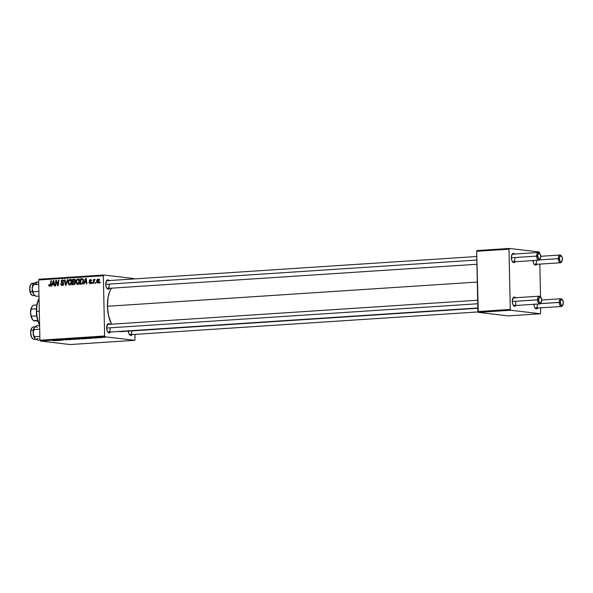 <?xml version="1.0" encoding="UTF-8"?>
<svg xmlns="http://www.w3.org/2000/svg" width="593" height="593" viewBox="0 0 593 593"><rect width="100%" height="100%" fill="white"/><g stroke="black" fill="none" stroke-linecap="round" stroke-linejoin="round"><path stroke-width="0.89" d="M107.629 331.813A3.877 1.905 86.3 0 0 110.157 328.515A3.877 1.905 -93.7 0 1 108.497 332.154A3.877 1.905 -93.7 0 1 107.629 331.813M110.431 332.028A4.648 2.283 -93.7 0 1 107.882 332.162A4.648 2.283 -93.7 0 1 106.621 327.973L107.563 324.238L108.823 323.608L110.113 324.541M106.718 288.094A3.877 1.905 86.3 0 0 109.238 284.796A3.877 1.905 -93.7 0 1 107.578 288.435A3.877 1.905 -93.7 0 1 106.718 288.094M109.512 288.309A4.648 2.283 -93.7 0 1 106.97 288.443A4.648 2.283 -93.7 0 1 105.702 284.255L106.644 280.519L107.904 279.889L109.194 280.823M129.281 334.363A3.877 1.905 86.3 0 0 131.809 331.064A3.877 1.905 -93.7 0 1 130.149 334.704A3.877 1.905 -93.7 0 1 129.281 334.363M132.076 334.578A4.648 2.283 -93.7 0 1 129.533 334.711A4.648 2.283 -93.7 0 1 128.303 331.146M107.429 306.262L477.298 282.053L107.429 306.262A24.024 11.793 86.3 0 0 111.551 324.186L108.519 315.535L107.429 306.262L108.134 297.204L109.801 291.393L111.425 288.183A24.024 11.793 86.3 0 0 107.429 306.262M534.011 264.085A3.877 1.905 86.3 0 0 536.539 260.787A3.877 1.905 -93.7 0 1 534.879 264.434A3.877 1.905 -93.7 0 1 534.011 264.085M536.813 264.308A4.648 2.283 -93.7 0 1 534.271 264.441A4.648 2.283 -93.7 0 1 533.003 260.253L533.441 262.869L534.508 264.7L535.842 265.123L536.991 263.989M512.359 261.543A3.877 1.905 86.3 0 0 514.887 258.244A3.877 1.905 -93.7 0 1 513.227 261.884A3.877 1.905 -93.7 0 1 512.359 261.543M515.161 261.758A4.648 2.283 -93.7 0 1 512.619 261.891A4.648 2.283 -93.7 0 1 511.351 257.703L512.293 253.967L513.553 253.337L514.843 254.271M513.279 305.262A3.877 1.905 86.3 0 0 515.806 301.963A3.877 1.905 -93.7 0 1 514.146 305.603A3.877 1.905 -93.7 0 1 513.279 305.262M516.073 305.477A4.648 2.283 -93.7 0 1 513.531 305.61A4.648 2.283 -93.7 0 1 512.27 301.422L513.204 297.686L514.465 297.056L515.762 297.99M534.93 307.811A3.877 1.905 86.3 0 0 537.451 304.513A3.877 1.905 -93.7 0 1 535.79 308.152A3.877 1.905 -93.7 0 1 534.93 307.811M537.725 308.026A4.648 2.283 -93.7 0 1 535.183 308.16A4.648 2.283 -93.7 0 1 533.922 303.972L534.36 306.588L535.427 308.419L536.754 308.842L537.903 307.708M134.848 340.315L70.159 344.548L40.324 341.034L105.013 336.802L134.848 340.315L135.108 334.378L134.848 340.315L105.013 336.802L104.613 335.986L103.352 275.73L38.664 279.97L39.924 340.219L104.613 335.986L105.013 336.802L40.324 341.034L70.159 344.548L134.848 340.315M97.185 337.943L96.414 337.921L97.185 337.943M100.491 337.728L99.72 337.706L100.491 337.728M82.605 338.907L79.254 338.714L82.605 338.907C83.798 338.788 83.969 338.685 83.109 338.588L79.292 338.692L82.605 338.907C83.798 338.788 83.969 338.685 83.109 338.588M89.017 338.477L91.922 338.292L87.994 338.054L88.483 338.514L91.922 338.292L87.994 338.054L89.017 338.477M78.921 339.137L75.148 338.892L79.447 338.951M70.99 339.656L70.367 339.211L69.841 339.24L70.367 339.626L66.957 339.433L70.359 339.7L70.99 339.656L70.367 339.211L69.841 339.24L70.367 339.626L66.957 339.433L70.99 339.656M53.2 340.723L55.349 340.627L53.778 340.293L54.778 340.649L53.036 340.701L55.156 340.56L53.281 340.33L54.608 340.59L53.2 340.723M60.619 340.338L59.003 340.026L63.154 340.174L60.775 339.833L62.391 340.145L58.255 340.004L60.123 340.367L59.003 340.026L63.154 340.174L60.775 339.833L62.391 340.145L58.255 340.004L60.619 340.338M56.728 340.59L59.634 340.404L55.712 340.167L56.202 340.627L59.634 340.404L55.712 340.167L56.728 340.59M67.194 339.915L64.029 339.648L67.884 339.722M74.762 339.418L71.412 339.233L74.762 339.418C75.956 339.307 76.126 339.196 75.267 339.1L71.449 339.203L74.762 339.418C75.956 339.307 76.126 339.196 75.267 339.1M93.249 338.084L95.814 337.98L93.249 338.084M86.267 338.655L87.423 338.507L86.823 338.314L82.99 338.381L84.873 338.751L86.904 338.329L82.99 338.381L86.267 338.655M102.737 337.587L100.358 337.424L103.063 337.343M98.601 337.854L96.741 337.617L98.601 337.854M105.028 337.432L104.257 337.41L105.028 337.432M79.603 281.178L78.862 283.713L77.075 284.373L75.978 282.631L76.46 279.918L78.113 278.873L79.506 280.333L79.603 281.178L77.928 278.873L76.541 279.785L75.948 282.216L77.616 284.447C78.988 283.98 79.647 282.891 79.603 281.178L79.114 281.149L79.603 281.208M84.606 282.446L84.058 283.958L83.524 283.995L85.6 278.443L86.2 278.406L86.963 283.765L86.467 283.802L86.281 282.335L84.606 282.446L86.281 282.335L86.467 283.802L86.963 283.765L86.2 278.406L85.6 278.443L83.524 283.995L84.058 283.958L84.606 282.446M49.782 285.641L50.59 285.737L48.804 284.647L49.278 284.707L48.774 285.144L49.76 286.271L48.908 285.811L48.804 284.647L49.293 284.544L49.471 285.552L50.183 285.411L50.887 280.711L51.383 280.682L50.746 285.366L49.76 286.271L50.887 284.684L51.383 280.682L50.887 280.711L50.405 284.581L49.679 285.633L51.206 285.819M63.851 283.091L61.724 282.557L63.503 283.046L62.324 282.905L63.621 283.461L63.021 283.395L63.644 283.914L62.221 284.825L63.251 284.944L60.701 283.721L62.198 285.455L63.651 283.773L63.014 285.174L61.59 285.396L60.782 284.425L60.701 283.721L61.19 283.624L61.968 284.818L63.147 284.054L61.301 282.075L61.22 280.83L62.176 279.926L63.436 280.252L63.844 281.482L62.517 280.519L61.635 281.408L63.325 282.757L63.651 283.773L61.635 281.341L62.435 280.519L64.148 280.704M67.973 279.592L66.031 285.137L65.4 285.181L64.57 279.822L65.06 279.785L65.779 284.381L67.446 279.629L67.973 279.592L67.446 279.629L65.779 284.381L65.06 279.785L64.57 279.822L65.4 285.181L66.031 285.137L67.973 279.592M71.76 281.69L71.019 284.232L69.24 284.885L68.136 283.143L68.618 280.43L70.27 279.385L71.664 280.845L71.76 281.69L70.085 279.385L68.699 280.296L68.106 282.728L69.774 284.966C71.145 284.499 71.805 283.402 71.76 281.69M100.165 282.127L100.069 282.913L99.58 282.943L99.661 282.164L100.165 282.127L99.661 282.164L99.58 282.943L100.069 282.913L100.165 282.127M75.281 282.846L74.496 284.455L72.072 284.744L72.754 279.281L75.133 279.703L75.267 280.83L74.674 281.794L75.281 282.846L74.674 281.794L75.296 280.43L74.622 279.251L72.754 279.281L72.072 284.744L73.962 284.618L75.281 282.846M52.325 284.558L51.776 286.071L51.243 286.108L53.318 280.556L53.919 280.519L54.675 285.878L54.185 285.915L54 284.447L52.325 284.558L54 284.447L54.185 285.915L54.675 285.878L53.919 280.519L53.318 280.556L51.243 286.108L51.776 286.071L52.325 284.558M56.098 282.483L55.66 285.819L55.164 285.848L55.861 280.385L56.372 280.356L57.817 284.855L58.381 280.222L58.877 280.192L58.196 285.648L57.677 285.685L56.224 281.193L56.098 282.483L56.224 281.193L57.677 285.685L58.196 285.648L58.877 280.192L58.381 280.222L57.817 284.855L56.372 280.356L55.861 280.385L55.164 285.848L55.66 285.819L56.098 282.483M90.277 280.037L91.433 280.659L90.292 279.54L90.773 279.599L89.284 280.726L90.151 281.816L91.107 281.927L90.151 281.816L91.218 282.55L90.106 283.143L90.937 283.239L88.891 282.305L89.854 283.632L88.891 282.305L89.38 282.201L90.01 283.143L90.729 282.401L89.402 281.223L89.454 280.044L90.61 279.555L91.404 280.415L89.81 280.393L91.218 282.32L90.885 283.298L90.092 283.632L91.226 282.416L89.773 280.608L90.277 280.037L91.952 280.215M82.064 283.958L79.914 284.232L80.596 278.769L82.516 278.769L83.331 279.829L83.302 282.172L82.064 283.958L83.457 280.8L82.375 278.725L80.596 278.769L79.914 284.232L82.064 283.958M99.224 280.6L98.423 282.846L96.852 282.713L96.607 280.786L97.341 279.31L98.542 279.133L99.216 280.452L98.045 279.036L96.548 281.638L97.741 283.135L99.224 280.6M95.629 282.424L95.532 283.209L95.043 283.239L95.132 282.461L95.629 282.424L95.132 282.461L95.043 283.239L95.532 283.209L95.629 282.424M93.857 281.742L93.642 283.328L93.145 283.365L93.642 279.392L94.139 279.362L94.035 280.178L95.065 279.318L93.857 281.742L95.147 279.37L94.035 280.178L94.139 279.362L93.642 279.392L93.145 283.365L93.642 283.328L93.857 281.742M92.323 282.646L92.226 283.424L91.737 283.454L91.826 282.676L92.323 282.646L91.826 282.676L91.737 283.454L92.226 283.424L92.323 282.646M103.716 275.004L133.551 278.517L103.716 275.004L103.352 275.73L104.613 335.986L39.924 340.219L40.324 341.034L39.924 340.219L38.664 279.97L39.027 279.236L103.716 275.004L103.352 275.73L38.664 279.97L39.027 279.236L103.716 275.004M540.497 313.764L508.149 315.876L478.314 312.363L510.662 310.25L540.497 313.764L540.757 307.826L540.497 313.764L510.662 310.25L510.262 309.427L509.002 249.179L476.653 251.299L477.921 311.547L510.262 309.427L510.662 310.25L478.314 312.363L508.149 315.876L540.497 313.764M477.024 250.572L509.365 248.452L539.2 251.966L509.365 248.452L509.002 249.179L510.262 309.427L477.921 311.547L478.314 312.363L476.653 251.299L477.024 250.572L476.653 251.299L509.002 249.179L509.365 248.452L477.024 250.572M540.527 297.004L539.838 264.107L540.527 297.004M539.608 253.285L539.2 251.966L539.608 253.285M516.258 305.158L515.109 306.292L513.775 305.869L512.708 304.046L512.27 301.422A4.648 2.283 -93.7 0 1 513.034 297.945A4.648 2.283 -93.7 0 1 515.569 297.745M515.339 261.439L514.19 262.573L512.856 262.15L511.796 260.32L511.351 257.703A4.648 2.283 -93.7 0 1 512.115 254.219A4.648 2.283 -93.7 0 1 514.657 254.026M512.826 298.323A3.877 1.905 -93.7 0 1 513.634 297.871M511.907 254.605A3.877 1.905 -93.7 0 1 512.723 254.152L538.325 252.477A3.877 1.905 -93.7 0 1 539.697 253.433M119.03 331.465A24.024 11.793 86.3 0 0 120.853 331.635L477.847 308.264M133.766 278.955L133.551 278.517L133.766 278.955M132.261 334.259L131.112 335.393L129.778 334.971L128.711 333.14L128.273 330.523M109.69 287.99L108.541 289.125L107.214 288.702L106.147 286.879L105.702 284.255A4.648 2.283 -93.7 0 1 106.466 280.778A4.648 2.283 -93.7 0 1 109.008 280.578M110.609 331.709L109.46 332.843L108.126 332.421L107.059 330.597L106.621 327.973A4.648 2.283 -93.7 0 1 107.385 324.497A4.648 2.283 -93.7 0 1 109.92 324.297M123.203 330.976L120.942 331.628L118.622 331.354M106.258 281.156A3.877 1.905 -93.7 0 1 107.074 280.704M107.177 324.875A3.877 1.905 -93.7 0 1 107.993 324.423M100.15 282.224L99.661 282.164L100.15 282.224M73.636 284.64L73.695 284.195L73.636 284.64M73.947 282.157L74.006 281.712L73.947 282.157M74.244 279.829L72.754 279.281L74.911 279.422L74.244 279.829M74.718 279.296L73.962 279.207L74.718 279.296M74.622 279.251L73.962 279.207M74.792 284.21L72.65 284.069L72.88 282.231L74.236 282.164L75.281 282.92L74.051 283.951L74.918 284.054L73.569 284.01L74.837 284.158L72.65 284.069L74.792 284.21M74.014 279.837L73.176 279.889L72.961 281.593L75.111 281.327L74.548 281.26L74.807 280.489L75.296 280.548L74.303 279.829L74.807 280.489L74.548 281.26L72.961 281.593L74.488 281.771L72.961 281.593L73.176 279.889L75.882 280.015M68.595 282.787L68.106 282.728L68.595 282.787M69.351 280.37L68.699 280.296L69.351 280.37M70.233 280.474L71.612 279.57M70.574 279.444L70.085 279.385L70.574 279.444M69.981 284.299L70.945 283.328L71.271 281.66L71.76 281.719L70.345 280.037L69.092 280.689L68.603 282.876L69.388 284.262L70.826 284.447L69.796 284.329L68.595 282.728L69.092 280.689L70.078 280.022L71.271 281.66L70.011 284.381M71.212 279.644L70.508 280.118M70.078 280.022L71.783 280.207M69.796 284.329L71.153 284.507M65.074 279.881L64.57 279.822L65.074 279.881M66.275 284.44L65.779 284.381L66.275 284.44M66.668 283.313L66.157 283.254L66.668 283.313M67.943 279.688L67.446 279.629L67.943 279.688M62.717 285.344L62.398 284.87M62.725 283.98L62.828 284.521M62.221 284.825L63.518 285.003M62.435 280.519L63.844 281.482L62.435 279.889L62.977 279.955L62.435 279.889L61.146 281.408L61.642 281.467L61.146 281.408L61.724 282.557L63.006 282.505M62.977 280.571L63.399 280.215M62.317 284.603L62.836 285.441M62.836 282.253L63.421 282.846M48.774 285.144L49.278 285.203L48.774 285.144M50.887 284.64L50.405 284.581L50.887 284.64M51.376 280.771L50.887 280.711L51.376 280.771M50.316 285.552L50.435 285.989M53.444 284.484L53.615 284.032L53.444 284.484M53.933 280.63L53.318 280.556L53.933 280.63M54.482 284.507L54 284.447L54.482 284.507M54.104 284.091L52.577 283.906L53.563 281.134L54.015 281.186L53.563 281.134L53.718 282.468L54.2 282.527L53.718 282.468L53.911 283.825L54.393 283.877L52.577 283.906L54.104 284.091M56.409 280.452L55.861 280.385L56.409 280.452M58.284 284.907L57.817 284.855L58.284 284.907M58.462 283.484L57.966 283.424L58.462 283.484M58.87 280.281L58.381 280.222L58.87 280.281M57.187 282.705L56.632 282.639L57.187 282.705M56.683 281.245L56.224 281.193L56.683 281.245M88.891 282.379L89.395 282.438L88.891 282.379M90.106 283.143L91.5 283.321M90.751 283.521L90.499 283.083M85.726 282.372L85.896 281.92L85.726 282.372M86.215 278.517L85.6 278.443L86.215 278.517M86.763 282.394L86.281 282.335L86.763 282.394M86.393 281.979L84.858 281.794L85.844 279.021L86.296 279.073L85.844 279.021L86 280.356L86.489 280.415L86 280.356L86.2 281.705L86.674 281.764L84.858 281.794L86.393 281.979M81.478 284.121L81.537 283.684L81.478 284.121M82.079 279.325L82.13 278.947L80.596 278.769L82.761 278.91L81.73 279.325L83.205 279.481L82.345 279.377L83.465 280.852L82.968 280.793C83.035 282.387 82.42 283.291 81.122 283.513L82.479 283.676L80.492 283.558L81.011 279.377L82.108 279.325M82.546 278.784L81.775 278.695L82.546 278.784M82.375 278.725L81.775 278.695M82.442 283.713L80.492 283.558L82.442 283.713M81.73 279.325L81.011 279.377L80.492 283.558L81.834 283.38L82.686 282.424L82.938 280.37L82.345 279.377M78.18 284.292L77.846 283.854M76.438 282.275L75.948 282.216L76.438 282.275M77.194 279.859L76.541 279.785L77.194 279.859M78.068 279.963L79.455 279.051M78.417 278.932L77.928 278.873L78.417 278.932M77.802 283.78L78.283 284.373M79.054 279.133L78.343 279.607M77.92 279.511L76.934 280.17L76.453 281.675L76.601 283.076L77.505 283.817L78.669 283.936L77.639 283.817L78.787 282.809L79.091 280.845L77.92 279.511L79.114 281.149L77.639 283.817L76.438 282.209L76.934 280.17L77.92 279.511L79.625 279.688M77.639 283.817L78.995 283.988M97.037 281.697L96.548 281.638L97.037 281.697M99.209 279.296L98.705 279.651M98.03 279.525L97.23 280.311L97.104 282.083L97.734 282.639L97.03 281.549L98.119 279.525L99.224 280.689L98.734 280.63L97.734 282.639L98.542 282.735L97.637 282.639L99.164 282.817M98.216 279.548L99.024 279.644M95.621 282.52L95.132 282.461L95.621 282.52M94.131 279.451L93.642 279.392L94.131 279.451M92.315 282.735L91.826 282.676L92.315 282.735M56.187 340.137L56.202 340.627L56.187 340.137M56.535 340.412L57.869 340.256L56.535 340.412M54.749 340.73L55.156 340.56M67.424 339.759L66.913 339.871M64.793 339.567L64.185 339.737M64.659 339.7L65.082 339.604M70.359 339.211L70.367 339.626L70.359 339.211M71.449 339.203L71.99 339.389M72.487 339.359L74.748 339.055L72.042 339.203M76.453 339.018L77.935 338.899L76.453 339.018M77.305 339.189L78.943 338.922L77.305 339.189M93.353 337.832L92.879 337.966M95.08 338.084L95.673 337.943M88.476 338.025L88.483 338.514L88.476 338.025M88.817 338.299L90.158 338.21L88.817 338.299M85.147 338.677L83.709 338.336L86.4 338.358C87.215 338.447 87.008 338.536 85.777 338.633L83.709 338.395L86.4 338.358C87.215 338.447 87.008 338.536 85.777 338.633L85.147 338.677M79.825 338.588L82.583 338.544L79.877 338.692M79.292 338.692L79.825 338.877M101.255 337.536L102.567 337.38L101.321 337.358M73.917 282.157L72.88 282.231L72.65 284.069L74.54 283.647L74.777 282.683L74.236 282.164L75.771 282.342M53.563 281.134L52.577 283.906L53.911 283.825L53.563 281.134M85.844 279.021L84.858 281.794L86.2 281.705L85.844 279.021M97.734 282.639L98.683 281.252L98.119 279.525L99.654 279.711M74.748 339.129L75.163 339.285L74.488 339.381M86.4 338.358L85.777 338.633M82.59 338.618L83.042 338.736L82.331 338.862M80.329 338.84L79.847 338.714M102.567 337.38L102.93 337.476L102.493 337.558M561.593 256.235L561.089 255.627A3.877 1.905 86.3 0 0 558.317 258.667L559.377 258.667A3.098 1.52 -93.7 0 1 561.593 256.235A3.098 1.52 -93.7 0 1 562.431 259.022L561.808 261.513L560.971 261.936L560.111 261.313L559.392 258.066L560.259 255.924L561.697 256.376L562.431 259.022A3.098 1.52 -93.7 0 1 561.927 261.343A3.098 1.52 -93.7 0 1 560.311 261.565A3.098 1.52 -93.7 0 1 559.377 258.667L558.317 258.667A3.877 1.905 -93.7 0 1 559.977 255.02A3.877 1.905 -93.7 0 1 561.341 255.983M539.511 259.897L558.317 258.667L539.511 259.897M561.712 261.624A3.877 1.905 -93.7 0 1 560.481 262.758A3.877 1.905 -93.7 0 1 558.317 258.667A3.877 1.905 86.3 0 0 559.488 262.284A3.877 1.905 86.3 0 0 561.512 262.017L561.927 261.343M539.941 253.685L539.437 253.078A3.877 1.905 86.3 0 0 536.665 256.117L537.725 256.117A3.098 1.52 -93.7 0 1 539.941 253.685A3.098 1.52 -93.7 0 1 540.786 256.48L540.053 253.826L538.607 253.374L537.74 255.516L538.459 258.763L539.897 259.223L540.786 256.48A3.098 1.52 -93.7 0 1 540.275 258.8A3.098 1.52 -93.7 0 1 538.659 259.015A3.098 1.52 -93.7 0 1 537.725 256.117L536.665 256.117A3.877 1.905 -93.7 0 1 538.325 252.477M105.71 284.321L476.839 260.031L105.71 284.321M511.351 257.77L536.665 256.117L511.351 257.77M540.06 259.074A3.877 1.905 -93.7 0 1 538.829 260.208A3.877 1.905 -93.7 0 1 536.665 256.117A3.877 1.905 86.3 0 0 537.836 259.734A3.877 1.905 86.3 0 0 539.86 259.467L540.275 258.8M562.631 305.343A3.877 1.905 -93.7 0 1 561.401 306.477A3.877 1.905 -93.7 0 1 559.236 302.386A3.877 1.905 86.3 0 0 560.4 306.003A3.877 1.905 86.3 0 0 562.423 305.736L562.839 305.061A3.098 1.52 -93.7 0 1 561.223 305.284A3.098 1.52 -93.7 0 1 560.289 302.386L540.423 303.616L559.236 302.386A3.877 1.905 -93.7 0 1 560.896 298.739A3.877 1.905 -93.7 0 1 562.26 299.702M562.505 299.954L562.008 299.346A3.877 1.905 86.3 0 0 559.236 302.386L560.289 302.386A3.098 1.52 -93.7 0 1 562.505 299.954A3.098 1.52 -93.7 0 1 563.35 302.741L562.616 300.095L561.178 299.643L560.303 301.785L561.022 305.032L562.468 305.491L563.35 302.741A3.098 1.52 -93.7 0 1 562.839 305.061M540.979 302.793A3.877 1.905 -93.7 0 1 539.749 303.927A3.877 1.905 -93.7 0 1 537.584 299.836A3.877 1.905 86.3 0 0 538.755 303.46A3.877 1.905 86.3 0 0 540.772 303.186L541.194 302.519A3.098 1.52 -93.7 0 1 539.578 302.734A3.098 1.52 -93.7 0 1 538.637 299.836L512.27 301.496L537.584 299.836A3.877 1.905 -93.7 0 1 539.245 296.196A3.877 1.905 -93.7 0 1 540.608 297.16M540.86 297.404L540.356 296.796A3.877 1.905 86.3 0 0 537.584 299.836L538.637 299.836A3.098 1.52 -93.7 0 1 540.86 297.404A3.098 1.52 -93.7 0 1 541.698 300.199L540.816 302.941L539.371 302.482L538.637 299.836L539.526 297.093L540.964 297.545L541.698 300.199A3.098 1.52 -93.7 0 1 541.194 302.519M477.758 303.749L106.621 328.048L477.758 303.749M33.282 284.121A5.737 2.817 86.3 0 0 30.339 285.411A5.737 2.817 86.3 0 0 30.006 291.526L32.496 291.519L33.549 294.106L35.869 296.3L39.005 296.092L35.869 296.3L33.549 294.106L32.904 291.808L38.901 291.415L32.904 291.808L32.17 288.331A6.204 3.047 86.3 0 0 32.496 291.519L32.904 291.808L32.17 288.331L33.097 284.744L38.76 284.373L33.097 284.744L34.891 282.831L38.708 282.009L36.255 282.172L34.594 283.135M34.824 283.098L32.533 283.254A6.197 3.039 86.3 0 0 30.206 291.667A6.197 3.039 -93.7 0 1 32.319 283.284M33.26 284.173A6.204 3.047 86.3 0 0 33.178 284.284L32.17 288.331L32.496 291.519L30.206 291.667A6.197 3.039 86.3 0 0 33.341 295.625C31.733 295.522 30.606 294.18 29.954 291.608L29.806 290.444M33.727 294.35L33.23 293.557M29.709 289.325L30.384 285.322M31.14 294.143L30.688 293.416M33.549 295.596A6.197 3.039 -93.7 0 1 30.206 291.667L29.954 291.608C29.354 287.709 29.843 285.07 31.422 283.691L32.533 283.254M33.549 294.106L32.496 291.519A6.204 3.047 86.3 0 0 33.549 294.106A6.204 3.047 86.3 0 0 33.853 294.513A6.204 3.047 86.3 0 0 33.86 294.528L33.853 294.513M33.297 284.099L33.178 284.284A6.204 3.047 86.3 0 0 32.17 288.331L33.845 283.513A6.204 3.047 86.3 0 1 36.899 284.47M33.949 339.337A6.197 3.039 -93.7 0 1 31.014 330.271L30.821 330.516A5.737 2.817 86.3 0 0 32.326 338.188M33.304 330.123L31.014 330.271A6.197 3.039 86.3 0 0 34.253 339.344L33.097 339.055C31.088 337.528 30.31 334.645 30.769 330.397C31.244 328.3 32.133 327.158 33.445 326.973A6.197 3.039 86.3 0 0 31.014 330.271L33.304 330.123L33.112 333.251L33.771 328.737L34.676 327.277L36.484 325.809L39.62 325.601L36.484 325.809L34.253 327.773L33.304 330.123M38.026 338.247A6.204 3.047 86.3 0 1 34.994 338.484L37.47 340.1L39.924 339.937L37.47 340.1L34.994 338.484L33.112 333.251L34.461 337.817M39.694 329.226L33.697 329.619L39.694 329.226M39.85 336.394L34.186 336.765L39.85 336.394M33.141 333.651L33.082 332.443M34.097 328.003L34.105 327.996A6.204 3.047 86.3 0 0 34.097 328.003A6.204 3.047 86.3 0 0 33.112 333.251L34.416 327.566M31.459 336.846L30.614 332.658M30.666 331.554L31.014 330.271A6.197 3.039 -93.7 0 1 33.757 326.98M34.624 338.047L33.112 333.251A6.204 3.047 86.3 0 0 34.765 338.232A6.204 3.047 86.3 0 0 34.779 338.247L34.765 338.232M33.949 328.27L34.253 327.773L33.949 328.27M37.292 327.529A6.204 3.047 86.3 0 0 34.253 327.773M36.655 311.384A18.598 9.125 -93.7 0 1 39.056 298.62A18.598 9.125 86.3 0 0 36.655 311.384L39.316 311.214L36.655 311.384A18.598 9.125 86.3 0 0 39.605 324.779A18.598 9.125 -93.7 0 1 36.655 311.384L36.655 311.384M39.049 298.524A17.827 8.747 86.3 0 0 36.366 311.473L36.892 304.758L39.049 298.524M39.612 325.127L37.174 318.352L36.366 311.473A17.827 8.747 86.3 0 0 39.612 325.127M35.283 320.88L37.9 321.043L33.46 320.687L37.707 320.413L33.46 320.687A8.524 4.181 -93.7 0 1 33.164 320.353A8.524 4.181 -93.7 0 1 31.303 316.262L30.554 312.763L31.155 309.183L36.41 308.842L31.155 309.183A8.524 4.181 -93.7 0 1 32.244 306.299A8.524 4.181 -93.7 0 1 33.141 305.239A8.524 4.181 86.3 0 0 31.155 309.183L30.554 312.763L30.784 309.842L32.118 306.544M33.067 320.183L31.288 317.136L30.554 312.763L31.303 316.262L36.729 315.906L31.303 316.262A8.524 4.181 86.3 0 0 33.46 320.687L34.542 320.939M36.848 305.002L33.141 305.239L36.848 305.002M32.244 306.299L31.822 306.966A7.753 3.803 86.3 0 0 30.554 312.763A7.753 3.803 86.3 0 0 32.659 319.746A7.753 3.803 86.3 0 0 32.911 320.027M106.992 288.472L476.928 264.263M513.049 297.908L539.245 296.196M106.488 280.741L476.765 256.502M107.407 324.46L477.684 300.221M82.153 279.333L83.68 279.511M559.977 255.02L540.779 256.28M560.481 262.758L534.879 264.434M513.227 261.884L538.829 260.208M130.149 334.704L478.106 311.925M535.79 308.152L561.401 306.477M541.691 299.999L560.896 298.739M539.749 303.927L514.146 305.603M477.839 307.982L108.497 332.154M34.861 295.529L33.341 295.625M36.551 339.196L34.253 339.344M35.736 326.825L33.445 326.973M33.164 320.353L32.659 319.746"/></g></svg>
